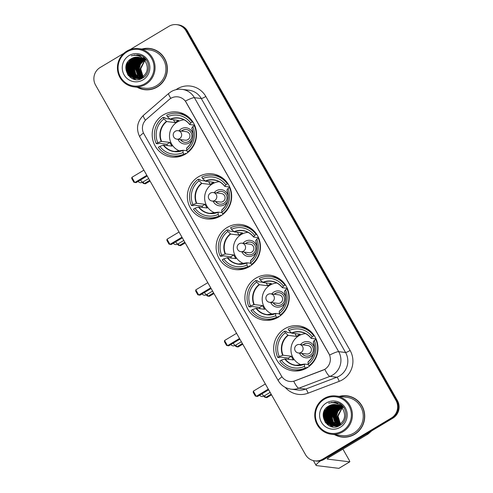 <?xml version="1.0" encoding="UTF-8"?>
<svg xmlns="http://www.w3.org/2000/svg" width="493" height="493" viewBox="0 0 493 493"><rect width="100%" height="100%" fill="white"/><g stroke="black" fill="none" stroke-linecap="round" stroke-linejoin="round"><path stroke-width="0.74" d="M284.707 328.782A22.696 22.16 -83 0 0 274.096 352.976A22.696 22.16 -83 0 0 293.039 370.872A22.696 22.16 -83 0 0 306.936 367.907A22.696 22.16 -83 0 0 317.554 343.713A22.696 22.16 -83 0 0 298.604 325.818A22.696 22.16 -83 0 0 284.707 328.782M198.396 176.839A22.696 22.16 -83 0 0 187.784 201.033A22.696 22.16 -83 0 0 206.727 218.929A22.696 22.16 -83 0 0 220.624 215.965A22.696 22.16 -83 0 0 231.235 191.771A22.696 22.16 -83 0 0 212.292 173.875A22.696 22.16 -83 0 0 198.396 176.839M227.168 227.483A22.696 22.16 -83 0 0 216.55 251.683A22.696 22.16 -83 0 0 235.5 269.579A22.696 22.16 -83 0 0 249.396 266.614A22.696 22.16 -83 0 0 260.008 242.42A22.696 22.16 -83 0 0 241.065 224.525A22.696 22.16 -83 0 0 227.168 227.483M255.935 278.132A22.696 22.16 -83 0 0 245.323 302.326A22.696 22.16 -83 0 0 264.273 320.222A22.696 22.16 -83 0 0 278.169 317.264A22.696 22.16 -83 0 0 288.781 293.07A22.696 22.16 -83 0 0 269.831 275.174A22.696 22.16 -83 0 0 255.935 278.132M163.245 114.968A22.696 22.16 -83 0 0 152.633 139.162A22.696 22.16 -83 0 0 171.582 157.057A22.696 22.16 -83 0 0 185.479 154.099A22.696 22.16 -83 0 0 196.091 129.905A22.696 22.16 -83 0 0 177.141 112.01A22.696 22.16 -83 0 0 163.245 114.968M170.794 98.372A11.561 11.29 -83 0 0 169.185 99.543L146.439 119.275A11.561 11.29 -83 0 0 143.944 133.923L281.367 375.839A11.561 11.29 -83 0 0 295.017 380.812L322.94 370.194A11.561 11.29 -83 0 0 328.831 353.512L186.231 102.489A11.561 11.29 -83 0 0 170.794 98.372M186.003 115.152A22.696 22.16 -83 0 0 185.639 115.276M278.693 278.317A22.696 22.16 -83 0 0 278.329 278.44M249.92 227.674A22.696 22.16 -83 0 0 249.557 227.791M221.147 177.024A22.696 22.16 -83 0 0 220.784 177.141M307.466 328.967A22.696 22.16 -83 0 0 307.102 329.084M137.227 87.273A20.768 20.281 -83 0 0 144.554 89.683A20.768 20.281 -83 0 0 157.267 86.978A20.768 20.281 -83 0 0 166.979 64.836A20.768 20.281 -83 0 0 149.644 48.456A20.768 20.281 -83 0 0 141.953 49.017M139.39 88.093A20.768 20.281 -83 0 0 144.917 89.726M334.562 434.641A20.768 20.281 -83 0 0 341.883 437.057A20.768 20.281 -83 0 0 354.603 434.345A20.768 20.281 -83 0 0 364.315 412.203A20.768 20.281 -83 0 0 346.98 395.83A20.768 20.281 -83 0 0 339.289 396.39M336.725 435.461A20.768 20.281 -83 0 0 342.253 437.1M185.356 101.083L329.638 355.059A14.987 1.966 -29.6 0 1 338.673 351.651A17.132 16.725 97 0 1 332.584 375.093A17.132 16.725 97 0 1 329.946 376.369L298.832 388.207A17.132 16.725 97 0 1 290.987 389.156L297.883 390.012A17.132 16.725 -83 0 0 305.734 389.057L336.842 377.225A17.132 16.725 -83 0 0 339.486 375.943A17.132 16.725 -83 0 0 345.575 352.501L201.292 98.526A17.132 16.725 -83 0 0 188.918 90.201L182.016 89.35A17.132 16.725 97 0 1 194.396 97.676A14.987 1.966 150.4 0 0 185.356 101.083M123.829 53.324L100.134 67.516A12.849 12.541 -83 0 0 95.568 85.098L305.487 454.62A12.849 12.541 -83 0 0 314.768 460.863L316.241 461.047A12.849 12.541 -83 0 0 324.104 459.371L392.866 418.175L392.126 418.089A12.849 12.541 -83 0 0 396.692 400.507L186.779 30.985A12.849 12.541 -83 0 0 177.498 24.742A12.849 12.541 -83 0 1 186.779 30.985L396.692 400.507A12.849 12.541 -83 0 1 392.126 418.089L323.371 459.279L392.126 418.089L391.393 417.996A12.849 12.541 -83 0 0 395.959 400.415L186.04 30.899A12.849 12.541 -83 0 0 176.759 24.65A12.849 12.541 -83 0 0 168.896 26.326L130.14 49.547M315.502 460.955A12.849 12.541 -83 0 0 323.371 459.279A12.849 12.541 -83 0 1 315.502 460.955M175.983 89.683A21.415 20.903 97 0 1 205.834 96.474L350.11 350.449A21.415 20.903 97 0 1 342.499 379.746A21.415 20.903 97 0 1 339.202 381.348A4.283 0.826 -110.8 0 0 336.842 377.225L329.946 376.369A14.987 2.884 69.2 0 1 324.813 369.356L293.736 381.262A14.987 2.884 69.2 0 0 298.832 388.207L305.734 389.057A4.283 0.826 -110.8 0 1 308.088 393.18A21.415 20.903 97 0 1 285.213 387.362M314.768 460.863A12.849 12.541 -83 0 0 322.632 459.186L391.393 417.996M347.343 395.879A20.768 20.281 -83 0 0 341.581 396.119M150.008 48.505A20.768 20.281 -83 0 0 144.252 48.745M392.866 418.175A12.849 12.541 -83 0 0 397.432 400.599L187.513 31.077A12.849 12.541 -83 0 0 178.232 24.829L176.759 24.65M94.527 74.597A17.132 2.249 150.4 0 0 94.391 75.035M145.078 83.582A18.414 17.976 -83 0 0 151.622 58.384A18.414 17.976 -83 0 0 127.04 51.833A18.414 17.976 -83 0 0 120.495 77.031A18.414 17.976 -83 0 0 145.078 83.582M145.681 84.34A19.27 18.814 -83 0 0 154.691 63.8A19.27 18.814 -83 0 0 138.601 48.604A19.27 18.814 -83 0 0 126.806 51.118A19.27 18.814 -83 0 0 117.796 71.664A19.27 18.814 -83 0 0 133.88 86.86A19.27 18.814 -83 0 0 145.681 84.34M133.88 86.86L144.732 88.198A19.27 18.814 -83 0 0 156.534 85.683A19.27 18.814 -83 0 0 165.543 65.138A19.27 18.814 -83 0 0 149.459 49.947L138.601 48.604M155.541 50.144A20.558 20.071 -83 0 0 150.353 48.764L149.619 48.671A20.558 20.071 -83 0 0 142.526 49.09M137.806 87.341A20.558 20.071 -83 0 0 144.578 89.473A20.558 20.071 -83 0 0 157.162 86.793A20.558 20.071 -83 0 0 166.776 64.879A20.558 20.071 -83 0 0 149.619 48.671M143.056 76.526L140.721 68.804A10.704 10.452 -83 0 0 143.118 76.483M140.721 68.804L144.72 60.768M142.545 76.883L139.759 69.538L144.572 60.596M142.674 76.797L139.987 69.562L144.671 60.713M142.039 77.198L138.835 69.421L140.295 64.09L144.166 60.158M142.163 77.124L139.069 69.451L140.487 64.189L144.264 60.263M141.54 77.463L137.917 69.31L139.39 63.954L143.746 59.764M141.664 77.401L138.145 69.334L139.618 63.985L143.851 59.856M141.041 77.697L136.999 69.193L138.465 63.843L143.327 59.4M141.164 77.641L137.227 69.223L138.699 63.868L143.432 59.487M140.548 77.894L136.08 69.082L137.547 63.726L141.448 59.795L142.908 59.074M140.671 77.851L136.308 69.112L137.775 63.757L141.676 59.819L143.013 59.154M140.061 78.067L135.156 68.971L136.629 63.615L140.523 59.678L142.477 58.778M140.185 78.03L135.39 68.995L136.857 63.646L140.758 59.708L142.588 58.852M139.574 78.208L135.569 74.184L134.238 68.854L135.704 63.505L139.605 59.567L142.052 58.513M139.698 78.177L135.803 74.215L134.466 68.884L135.939 63.529L139.833 59.591L142.157 58.575M139.1 78.325L134.651 74.073L133.32 68.743L134.786 63.387L138.687 59.45L141.614 58.273M139.217 78.295L134.879 74.098L133.548 68.767L135.014 63.418L138.915 59.48L141.725 58.328M140.419 78.991L140.08 78.911M139.963 78.88L139.624 78.781M139.513 78.744L139.174 78.633M139.063 78.59L138.73 78.461M138.619 78.412L137.485 77.839L133.732 73.956L132.395 68.626L133.868 63.277L137.763 59.339L141.177 58.057M138.736 78.393L133.96 73.987L132.629 68.656L134.096 63.301L137.997 59.363L141.288 58.106M139.95 78.966L139.611 78.898M139.494 78.88L139.155 78.794M139.044 78.769L138.706 78.67M138.595 78.633L138.256 78.516M138.145 78.479L136.567 77.721L132.808 73.845L131.477 68.515L132.95 63.159L136.844 59.222L140.739 57.866M138.262 78.461L136.795 77.752L133.042 73.876L131.711 68.539L133.178 63.19L137.072 59.252L140.85 57.909M139.494 78.923L139.149 78.874M139.032 78.855L138.693 78.788M138.576 78.763L138.237 78.683M138.126 78.652L137.787 78.553M137.67 78.516L135.649 77.611L131.89 73.728L130.559 68.398L132.025 63.049L135.926 59.111L140.295 57.693M139.605 78.935L139.266 78.88M139.149 78.862L138.81 78.794M138.693 78.769L138.354 78.683M138.243 78.652L137.904 78.547M137.793 78.51L135.877 77.635L132.118 73.759L130.787 68.428L132.26 63.073L136.154 59.142L140.406 57.736M141.072 78.8L137.886 78.677M138.114 78.738L137.436 78.566M137.658 78.652L137.319 78.566M137.202 78.541L134.725 77.493L130.972 73.617L129.641 68.287L131.107 62.931L135.008 59L139.852 57.545M138.687 78.818L138.342 78.769M137.319 78.535L134.959 77.524L131.2 73.648L129.869 68.317L131.335 62.962L135.236 59.024L139.963 57.582M142.637 78.03L136.968 78.566M137.196 78.627L136.851 78.56M136.74 78.535L133.806 77.383L130.053 73.506L128.716 68.176L130.189 62.821L134.084 58.883L139.402 57.422M142.07 78.344L137.652 78.695M137.769 78.707L137.424 78.652M136.857 78.541L134.041 77.413L130.281 73.531L128.95 68.2L130.417 62.851L134.318 58.913L139.513 57.447M143.192 77.173L136.388 78.529M136.271 78.51L132.888 77.272L129.129 73.389L127.798 68.059L129.265 62.71L133.165 58.772L138.952 57.311M143.42 77.198L136.734 78.578M136.844 78.59L136.506 78.541M136.388 78.523L133.116 77.296L129.363 73.42L128.026 68.089L129.499 62.734L133.393 58.796L139.063 57.336M145.848 62.377A10.704 10.452 -83 0 0 131.557 58.568C118.431 65.261 130.472 85.955 142.409 78.159C151.345 73.673 150.211 58.864 140.825 55.543L137.892 54.815L131.28 55.801C137.812 54.335 142.668 56.529 145.848 62.377C148.572 68.317 147.376 73.21 142.274 77.056L135.815 78.467L131.97 77.154L128.211 73.278L126.88 67.948L128.346 62.593L132.247 58.655L138.502 57.231M142.502 77.087L135.815 78.467M135.926 78.479L132.198 77.185L128.439 73.303L127.108 67.972L128.581 62.623L132.475 58.685L138.613 57.25M145.188 60.208L145.564 60.004M145.688 59.936L146.057 59.758M145.355 60.275L145.669 60.097M145.792 60.029L146.168 59.844M144.769 59.826L145.139 59.641M145.262 59.585L145.632 59.431M144.874 59.918L145.244 59.733M144.344 59.474L144.714 59.32M144.449 59.561L144.819 59.394M143.913 59.154L144.283 59.018M144.024 59.234L144.387 59.092M144.511 59.049L144.88 58.932M143.512 58.858L143.851 58.753M143.968 58.716L144.332 58.624M144.455 58.593L144.813 58.519M143.592 58.938L143.956 58.815M144.079 58.778L144.443 58.679M144.56 58.649L144.924 58.568M143.531 58.482L143.894 58.408M144.011 58.384L144.369 58.322M143.642 58.538L144.005 58.457M144.122 58.433L144.48 58.371M143.093 58.266L143.451 58.211M143.204 58.322L143.562 58.26M131.557 58.568L138.157 57.182M129.135 55.524A14.131 13.798 -83 0 0 124.113 74.862A14.131 13.798 -83 0 0 142.976 79.891A14.131 13.798 -83 0 0 147.999 60.553A14.131 13.798 -83 0 0 129.135 55.524M144.578 89.473L145.312 89.566A20.558 20.071 -83 0 0 150.679 89.486M134.453 54.877A19.27 18.814 -83 0 0 134.004 55.315M131.28 58.729A19.27 18.814 -83 0 0 130.651 59.801M130.405 60.269A19.27 18.814 -83 0 0 129.517 62.297M129.141 63.406A19.27 18.814 -83 0 0 128.34 70.813M128.47 71.947A19.27 18.814 -83 0 0 128.883 74.03M129.012 74.511A19.27 18.814 -83 0 0 129.474 75.947M129.585 76.242A19.27 18.814 -83 0 0 129.973 77.167M131.28 55.801L137.75 54.797M128.451 75.682L126.165 68.157L127.669 62.13M131.563 78.227L127.521 71.75M128.741 61.964L131.181 58.784M137.196 55.512L139.741 55.185M129.659 62.081L132.05 58.95M134.601 79.361L132.21 77.296M132.019 77.074L131.218 76.039M130.855 75.478L129.357 71.978M130.577 62.192L132.968 59.061M133.486 58.587L134.571 57.743M134.823 57.564L135.372 57.219M138.558 55.863L140.634 55.475M135.6 79.527L133.64 77.943M133.541 77.845L133.128 77.407M132.937 77.191L132.142 76.15M131.773 75.595L130.281 72.095M131.502 62.309L133.886 59.178M134.404 58.704L135.489 57.854M135.741 57.681L136.29 57.336M139.155 56.066L141.066 55.647M139.377 77.986L138.582 76.945M138.213 76.39L136.721 72.89M137.935 63.104L140.326 59.973M140.844 59.499L141.929 58.649M143.29 57.817L143.999 57.465M140.228 78.011L139.501 77.062M139.137 76.501L137.639 73.001M138.86 63.215L141.244 60.084M141.762 59.61L142.656 58.901M140.862 77.777L140.419 77.173M140.055 76.618L138.558 73.112M139.778 63.332L142.169 60.201M142.68 59.727L143.198 59.302M127.835 74.881L126.054 68.139L127.095 63.098M131.274 78.067L127.12 70.357M128.001 63.246L130.83 59.006M137.097 55.493L139.685 55.167M128.919 63.357L131.637 59.234M139.155 77.845L138.286 76.674M137.892 76.027L136.321 71.491M137.202 64.38L139.913 60.257M140.48 59.702L141.67 58.735M143.069 57.854L143.95 57.422M182.971 155.387A21.415 20.903 -83 0 1 174.497 156.127L172.655 155.899A21.415 20.903 -83 0 1 158.327 147.278L159.855 146.366A19.615 19.147 -83 0 0 183.02 152.534L183.032 150.254L186.841 150.729M167.528 145.571A20.342 19.862 97 0 1 166.893 144.246L158.98 143.272L158.068 143.814L156.232 143.586A21.415 20.903 -83 0 1 163.041 117.365L163.922 118.924A19.615 19.147 -83 0 0 157.76 142.674L161.568 141.405L169.912 142.434A16.787 16.392 -83 0 0 172.014 146.125L163.664 145.096L159.855 146.366M187.79 116.397A21.415 20.903 -83 0 0 179.748 113.624L177.905 113.396A21.415 20.903 -83 0 1 192.239 122.017L190.711 122.93A19.615 19.147 -83 0 0 167.546 116.755L170.344 119.386L178.688 120.415A16.787 16.392 -83 0 0 176.814 121.383A16.787 16.392 -83 0 0 175.07 122.584L166.72 121.549L163.922 118.924M178.509 150.476A16.787 16.392 -83 0 0 179.914 151.246M186.366 153.539L185.22 153.397L185.584 154.038M163.041 117.365L164.878 117.593L165.408 118.523L169.943 119.078M188.375 152.035L187.525 151.93A21.415 20.903 -83 0 0 194.334 125.709L194.858 125.77M185.208 154.26L183.907 154.093A21.415 20.903 -83 0 1 172.655 155.899M187.525 151.93L186.637 150.371A19.615 19.147 -83 0 0 192.806 126.621L194.334 125.709M183.02 152.534L183.907 154.093M157.76 142.674L156.232 143.586M192.806 126.621L191.802 128.235A16.787 16.392 -83 0 1 192.954 136.826A16.787 16.392 -83 0 1 186.65 148.091L186.637 150.371M186.65 148.091L186.551 148.239A16.99 16.583 -83 0 0 191.783 128.112M163.3 145.176A16.99 16.583 -83 0 0 182.934 150.408L183.032 150.254M177.905 113.396A21.415 20.903 -83 0 0 166.659 115.196L167.546 116.755M192.239 122.017L192.979 122.11M194.599 125.148L189.706 124.544L190.711 122.93M189.706 124.544L189.682 124.421A16.99 16.583 -83 0 0 170.048 119.183M183.815 119.67A16.787 16.392 -83 0 0 182.262 120.082M173.474 119.768L175.07 122.584M169.912 142.434L166.893 144.246M180.247 151.172A16.103 15.721 97 0 1 169.574 137.602A16.103 15.721 97 0 1 177.332 121.993A16.103 15.721 97 0 1 184.117 119.824M177.985 139.297A8.134 7.943 -83 0 0 192.418 139.279M193.028 134.324A8.134 7.943 -83 0 0 179.039 130.793M180.42 139.599A6.421 6.273 -83 0 0 191.734 134.607A6.421 6.273 -83 0 0 181.473 131.095M186.292 131.693A4.283 4.178 97 0 1 187.864 139.636A4.283 4.178 97 0 1 185.245 140.191L176.962 139.168A4.283 4.178 97 0 0 181.11 132.753A4.283 4.178 97 0 0 178.016 130.67L186.292 131.693M181.652 131.12A6.421 6.273 97 0 1 186.465 129.554M184.887 142.304A6.421 6.273 97 0 1 180.604 139.618M180.777 156.213A22.271 21.741 97 0 1 180.389 155.998M150.063 181.023L145.386 183.827L143.192 183.39L142.539 182.237M149.687 180.358L144.153 183.673L143.136 181.88M143.888 170.153L131.871 177.351L134.805 182.521L146.822 175.317M131.871 177.351L131.748 178.546L133.849 182.237L136.037 182.669L147.204 175.983M218.122 217.259A21.415 20.903 -83 0 1 209.642 217.992L207.806 217.77A21.415 20.903 -83 0 1 193.472 209.149L195 208.231A19.615 19.147 -83 0 0 218.165 214.406L218.177 212.126L221.992 212.6M202.672 207.442A20.342 19.862 97 0 1 202.038 206.117L194.125 205.137L193.219 205.686L191.376 205.458A21.415 20.903 -83 0 1 198.186 179.236L199.073 180.795A19.615 19.147 -83 0 0 192.905 204.54L196.713 203.276L205.063 204.305A16.787 16.392 -83 0 0 207.159 207.997L198.808 206.968L195 208.231M222.935 178.269A21.415 20.903 -83 0 0 214.893 175.49L213.05 175.268A21.415 20.903 -83 0 1 227.384 183.883L225.856 184.801A19.615 19.147 -83 0 0 202.691 178.626L205.489 181.251L213.839 182.287A16.787 16.392 -83 0 0 211.959 183.248A16.787 16.392 -83 0 0 210.215 184.45L201.871 183.421L199.073 180.795M213.66 212.341A16.787 16.392 -83 0 0 215.059 213.118M221.511 215.404L220.365 215.262L220.728 215.903M198.186 179.236L200.029 179.464L200.552 180.389L205.088 180.949M223.52 213.9L222.67 213.796A21.415 20.903 -83 0 0 229.479 187.574L230.009 187.642M220.353 216.125L219.052 215.965A21.415 20.903 -83 0 1 207.806 217.77M222.67 213.796L221.782 212.236A19.615 19.147 -83 0 0 227.951 188.492L229.479 187.574M218.165 214.406L219.052 215.965M192.905 204.54L191.376 205.458M227.951 188.492L226.953 190.107A16.787 16.392 -83 0 1 221.795 209.956L221.782 212.236M221.795 209.956L221.702 210.11A16.99 16.583 -83 0 0 226.928 189.978M198.445 207.042A16.99 16.583 -83 0 0 218.079 212.28L218.177 212.126M213.05 175.268A21.415 20.903 -83 0 0 201.803 177.067L202.691 178.626M227.384 183.883L228.13 183.975M229.744 187.02L224.857 186.416L225.856 184.801M224.857 186.416L224.833 186.286A16.99 16.583 -83 0 0 205.193 181.054M218.96 181.541A16.787 16.392 -83 0 0 217.413 181.948M208.619 181.64L210.215 184.45M205.063 204.305L202.038 206.117M215.392 213.044A16.103 15.721 97 0 1 204.718 199.474A16.103 15.721 97 0 1 212.477 183.864A16.103 15.721 97 0 1 219.262 181.695M213.136 201.169A8.134 7.943 -83 0 0 227.563 201.144M228.173 196.196A8.134 7.943 -83 0 0 214.184 192.664M215.57 201.464A6.421 6.273 -83 0 0 226.879 196.479A6.421 6.273 -83 0 0 216.618 192.966M221.443 193.564A4.283 4.178 97 0 1 223.015 201.501A4.283 4.178 97 0 1 220.389 202.062L212.113 201.039A4.283 4.178 97 0 0 216.254 194.624A4.283 4.178 97 0 0 213.161 192.541L221.443 193.564M216.803 192.991A6.421 6.273 97 0 1 221.61 191.426M220.038 204.176A6.421 6.273 97 0 1 215.749 201.489M215.922 218.085A22.271 21.741 97 0 1 215.54 217.863M185.208 242.895L180.53 245.693L178.343 245.261L177.683 244.109A3.426 0.592 59.1 0 1 177.622 244.109A3.426 0.592 59.1 0 1 175.681 241.847M184.832 242.229L179.298 245.545L178.281 243.752M179.033 232.024L167.016 239.222L169.956 244.386L181.972 237.188M167.016 239.222L166.899 240.418L168.994 244.109L171.188 244.54L182.348 237.854M246.894 267.909A21.415 20.903 -83 0 1 238.415 268.642L236.578 268.414A21.415 20.903 -83 0 1 222.244 259.793L223.773 258.88A19.615 19.147 -83 0 0 246.938 265.055L246.95 262.775L250.758 263.244M231.445 258.092A20.342 19.862 97 0 1 230.81 256.761L222.898 255.787L221.986 256.329L220.149 256.101A21.415 20.903 -83 0 1 226.959 229.886L227.846 231.439A19.615 19.147 -83 0 0 221.677 255.189L225.486 253.92L233.83 254.949A16.787 16.392 -83 0 0 235.931 258.64L227.581 257.611L223.773 258.88M251.707 228.918A21.415 20.903 -83 0 0 243.665 226.139L241.823 225.911A21.415 20.903 -83 0 1 256.157 234.532L254.628 235.451A19.615 19.147 -83 0 0 231.464 229.276L234.261 231.901L242.605 232.93A16.787 16.392 -83 0 0 240.732 233.898A16.787 16.392 -83 0 0 238.988 235.099L230.644 234.07L227.846 231.439M242.427 262.991A16.787 16.392 -83 0 0 243.832 263.767M250.284 266.054L249.138 265.912L249.501 266.553M226.959 229.886L228.795 230.108L229.325 231.038L233.861 231.599M252.293 264.55L251.442 264.445A21.415 20.903 -83 0 0 258.252 238.224L258.776 238.292M249.125 266.775L247.825 266.614A21.415 20.903 -83 0 1 236.578 268.414M251.442 264.445L250.555 262.886A19.615 19.147 -83 0 0 256.724 239.142L258.252 238.224M246.938 265.055L247.825 266.614M221.677 255.189L220.149 256.101M256.724 239.142L255.725 240.757A16.787 16.392 -83 0 1 256.871 249.347A16.787 16.392 -83 0 1 250.567 260.606L250.555 262.886M250.567 260.606L250.475 260.754A16.99 16.583 -83 0 0 255.701 240.627M227.218 257.691A16.99 16.583 -83 0 0 246.851 262.923L246.95 262.775M241.823 225.911A21.415 20.903 -83 0 0 230.576 227.717L231.464 229.276M256.157 234.532L256.896 234.625M258.517 237.669L253.624 237.065L254.628 235.451M253.624 237.065L253.605 236.936A16.99 16.583 -83 0 0 233.965 231.704M247.732 232.191A16.787 16.392 -83 0 0 246.18 232.597M237.392 232.289L238.988 235.099M233.83 254.949L230.81 256.761M244.164 263.693A16.103 15.721 97 0 1 233.491 250.117A16.103 15.721 97 0 1 241.25 234.508A16.103 15.721 97 0 1 248.034 232.339M241.909 251.812A8.134 7.943 -83 0 0 256.335 251.794M256.945 246.845A8.134 7.943 -83 0 0 242.957 243.314M244.337 252.114A6.421 6.273 -83 0 0 255.651 247.129A6.421 6.273 -83 0 0 245.391 243.616M250.21 244.208A4.283 4.178 97 0 1 251.787 252.151A4.283 4.178 97 0 1 249.162 252.712L240.886 251.689A4.283 4.178 97 0 0 245.027 245.267A4.283 4.178 97 0 0 241.934 243.185L250.21 244.208M245.576 243.634A6.421 6.273 97 0 1 250.382 242.075M248.811 254.819A6.421 6.273 97 0 1 244.522 252.139M244.694 268.728A22.271 21.741 97 0 1 244.312 268.512M213.98 293.538L209.303 296.342L207.109 295.911L206.456 294.759M213.605 292.873L208.071 296.188L207.054 294.401M207.806 282.668L195.789 289.866L198.722 295.036L210.739 287.838M195.789 289.866L195.672 291.061L197.767 294.752L199.955 295.19L211.121 288.504M275.667 318.552A21.415 20.903 -83 0 1 267.188 319.291L265.345 319.063A21.415 20.903 -83 0 1 251.017 310.442L252.545 309.53A19.615 19.147 -83 0 0 275.71 315.699L275.723 313.419L279.531 313.893M260.218 308.735A20.342 19.862 97 0 1 259.583 307.41L251.67 306.436L250.758 306.979L248.922 306.751A21.415 20.903 -83 0 1 255.731 280.529L256.613 282.088A19.615 19.147 -83 0 0 250.45 305.839L254.259 304.569L262.603 305.598A16.787 16.392 -83 0 0 264.704 309.29L256.354 308.261L252.545 309.53M280.48 279.562A21.415 20.903 -83 0 0 272.438 276.789L270.595 276.561A21.415 20.903 -83 0 1 284.929 285.182L283.401 286.094A19.615 19.147 -83 0 0 260.236 279.919L263.034 282.551L271.378 283.58A16.787 16.392 -83 0 0 269.505 284.547A16.787 16.392 -83 0 0 267.761 285.749L259.41 284.714L256.613 282.088M271.199 313.64A16.787 16.392 -83 0 0 272.604 314.411M279.056 316.703L277.91 316.561L278.274 317.202M255.731 280.529L257.568 280.757L258.098 281.688L262.633 282.243M281.065 315.2L280.215 315.095A21.415 20.903 -83 0 0 287.025 288.873L287.548 288.935M277.898 317.424L276.598 317.258A21.415 20.903 -83 0 1 265.345 319.063M280.215 315.095L279.328 313.536A19.615 19.147 -83 0 0 285.496 289.785L287.025 288.873M275.71 315.699L276.598 317.258M250.45 305.839L248.922 306.751M285.496 289.785L284.492 291.4A16.787 16.392 -83 0 1 279.34 311.256L279.328 313.536M279.34 311.256L279.241 311.403A16.99 16.583 -83 0 0 284.473 291.277M255.99 308.341A16.99 16.583 -83 0 0 275.624 313.573L275.723 313.419M270.595 276.561A21.415 20.903 -83 0 0 259.349 278.36L260.236 279.919M284.929 285.182L285.669 285.274M287.29 288.313L282.397 287.709L283.401 286.094M282.397 287.709L282.372 287.585A16.99 16.583 -83 0 0 262.738 282.347M276.505 282.834A16.787 16.392 -83 0 0 274.952 283.247M266.165 282.933L267.761 285.749M262.603 305.598L259.583 307.41M272.937 314.337A16.103 15.721 97 0 1 262.264 300.767A16.103 15.721 97 0 1 270.022 285.157A16.103 15.721 97 0 1 276.807 282.988M270.682 302.462A8.134 7.943 -83 0 0 285.108 302.443M285.718 297.489A8.134 7.943 -83 0 0 271.729 293.957M273.11 302.764A6.421 6.273 -83 0 0 284.424 297.772A6.421 6.273 -83 0 0 274.163 294.259M278.983 294.857A4.283 4.178 97 0 1 280.554 302.801A4.283 4.178 97 0 1 277.935 303.355L269.653 302.332A4.283 4.178 97 0 0 273.8 295.917A4.283 4.178 97 0 0 270.706 293.834L278.983 294.857M274.342 294.284A6.421 6.273 97 0 1 279.155 292.719M277.577 305.469A6.421 6.273 97 0 1 273.295 302.782M273.467 319.378A22.271 21.741 97 0 1 273.079 319.162M242.753 344.188L238.076 346.992L235.882 346.554L235.229 345.402M242.377 343.522L236.843 346.838L235.827 345.045M236.578 333.317L224.561 340.515L227.495 345.685L239.512 338.488M224.561 340.515L224.438 341.711L226.54 345.402L228.727 345.833L239.894 339.147M304.434 369.202A21.415 20.903 -83 0 1 295.96 369.935L294.118 369.713A21.415 20.903 -83 0 1 279.79 361.092L281.318 360.173A19.615 19.147 -83 0 0 304.483 366.348L304.489 364.068L308.304 364.537M288.99 359.385A20.342 19.862 97 0 1 288.35 358.06L280.443 357.08L279.531 357.628L277.695 357.4A21.415 20.903 -83 0 1 284.504 331.179L285.385 332.738A19.615 19.147 -83 0 0 279.223 356.482L283.031 355.219L291.375 356.248A16.787 16.392 -83 0 0 293.471 359.939L285.127 358.91L281.318 360.173M309.253 330.211A21.415 20.903 -83 0 0 301.211 327.432L299.368 327.21A21.415 20.903 -83 0 1 313.702 335.825L312.174 336.744A19.615 19.147 -83 0 0 289.009 330.569L291.807 333.194L300.151 334.229A16.787 16.392 -83 0 0 298.277 335.191A16.787 16.392 -83 0 0 296.533 336.392L288.183 335.363L285.385 332.738M299.972 364.284A16.787 16.392 -83 0 0 301.377 365.06M307.829 367.347L306.683 367.205L307.04 367.846M284.504 331.179L286.341 331.407L286.871 332.331L291.4 332.892M309.832 365.843L308.988 365.738A21.415 20.903 -83 0 0 315.797 339.517L316.321 339.585M306.671 368.068L305.364 367.907A21.415 20.903 -83 0 1 294.118 369.713M308.988 365.738L308.1 364.179A19.615 19.147 -83 0 0 314.269 340.435L315.797 339.517M304.483 366.348L305.364 367.907M279.223 356.482L277.695 357.4M314.269 340.435L313.265 342.05A16.787 16.392 -83 0 1 314.417 350.64A16.787 16.392 -83 0 1 308.113 361.899L308.1 364.179M308.113 361.899L308.014 362.053A16.99 16.583 -83 0 0 313.246 341.92M284.763 358.984A16.99 16.583 -83 0 0 304.397 364.216L304.489 364.068M299.368 327.21A21.415 20.903 -83 0 0 288.122 329.01L289.009 330.569M313.702 335.825L314.442 335.918M316.062 338.962L311.169 338.358L312.174 336.744M311.169 338.358L311.145 338.229A16.99 16.583 -83 0 0 291.511 332.997M305.278 333.484A16.787 16.392 -83 0 0 303.725 333.89M294.937 333.582L296.533 336.392M291.375 356.248L288.35 358.06M301.704 364.986A16.103 15.721 97 0 1 291.036 351.417A16.103 15.721 97 0 1 298.795 335.807A16.103 15.721 97 0 1 305.58 333.638M299.448 353.111A8.134 7.943 -83 0 0 313.881 353.087M314.491 348.138A8.134 7.943 -83 0 0 300.502 344.607M301.882 353.407A6.421 6.273 -83 0 0 313.197 348.422A6.421 6.273 -83 0 0 302.93 344.909M307.755 345.507A4.283 4.178 97 0 1 309.327 353.444A4.283 4.178 97 0 1 306.708 354.005L298.425 352.982A4.283 4.178 97 0 0 302.573 346.561A4.283 4.178 97 0 0 299.479 344.484L307.755 345.507M303.115 344.934A6.421 6.273 97 0 1 307.928 343.368M306.35 356.119A6.421 6.273 97 0 1 302.067 353.432M302.24 370.027A22.271 21.741 97 0 1 301.852 369.805M271.526 394.838L266.849 397.635L264.655 397.204L264.001 396.052M271.15 394.172L265.616 397.487L264.599 395.694M265.351 383.967L253.334 391.165L256.268 396.329L268.284 389.131M253.334 391.165L253.211 392.36L255.306 396.052L257.5 396.483L268.66 389.797M320.666 460.782A17.132 2.249 150.4 0 0 316.093 465.38A17.132 2.249 150.4 0 0 316.512 465.589L338.864 468.35L349.722 461.849L327.364 459.088A4.283 0.561 -29.6 0 1 327.26 459.032A4.283 0.561 -29.6 0 1 330.063 456.801L367.907 434.136L366.515 433.963M349.722 461.849A2.138 0.37 59.1 0 0 349.771 461.836A2.138 0.37 59.1 0 0 349.13 460.055L342.912 449.111M371.802 430.796L368.203 433.92A2.138 2.089 97 0 1 367.907 434.136M342.407 430.95A18.414 17.976 -83 0 0 348.952 405.757A18.414 17.976 -83 0 0 324.376 399.207A18.414 17.976 -83 0 0 317.831 424.399A18.414 17.976 -83 0 0 342.407 430.95M343.011 431.714A19.27 18.814 -83 0 0 352.027 411.168A19.27 18.814 -83 0 0 335.936 395.978A19.27 18.814 -83 0 0 324.141 398.492A19.27 18.814 -83 0 0 315.126 419.032A19.27 18.814 -83 0 0 331.216 434.228A19.27 18.814 -83 0 0 343.011 431.714M331.216 434.228L342.068 435.572A19.27 18.814 -83 0 0 353.869 433.051A19.27 18.814 -83 0 0 362.879 412.512A19.27 18.814 -83 0 0 346.795 397.315L335.936 395.978M352.871 397.512A20.558 20.071 -83 0 0 347.688 396.132L346.949 396.039A20.558 20.071 -83 0 0 339.862 396.458M335.135 434.715A20.558 20.071 -83 0 0 341.914 436.841A20.558 20.071 -83 0 0 354.498 434.16A20.558 20.071 -83 0 0 364.111 412.247A20.558 20.071 -83 0 0 346.949 396.039M340.392 423.9L338.056 416.172A10.704 10.452 -83 0 0 340.453 423.851M338.056 416.172L342.056 408.142M339.88 424.257L337.089 416.905L341.908 407.964M340.004 424.171L337.323 416.936L342.006 408.081M339.375 424.565L336.171 416.795L337.625 411.464L341.495 407.526M339.498 424.491L336.405 416.819L337.816 411.563L341.6 407.637M338.87 424.837L335.252 416.677L336.719 411.328L341.082 407.132M338.999 424.769L335.48 416.708L336.953 411.353L341.187 407.23M338.377 425.071L334.334 416.567L335.801 411.211L340.663 406.774M338.5 425.015L334.562 416.597L336.029 411.242L340.768 406.861M337.884 425.268L333.41 416.449L334.883 411.1L338.777 407.163L340.238 406.448M338.007 425.219L333.644 416.48L335.111 411.131L339.011 407.193L340.349 406.528M337.397 425.434L332.492 416.339L333.958 410.989L337.859 407.052L339.813 406.152M337.52 425.397L332.72 416.369L334.192 411.014L338.087 407.076L339.923 406.226M336.91 425.582L332.904 421.558L331.573 416.228L333.04 410.872L336.941 406.935L339.381 405.887M337.033 425.545L333.132 421.583L331.801 416.252L333.274 410.903L337.169 406.965L339.492 405.949M336.429 425.693L331.986 421.441L330.655 416.11L332.122 410.761L336.016 406.824L338.95 405.64M336.553 425.669L332.214 421.472L330.883 416.141L332.35 410.786L336.251 406.848L339.061 405.702M337.754 426.359L337.409 426.279M337.298 426.248L336.959 426.155M336.848 426.118L336.509 426.001M336.399 425.964L336.066 425.829M335.955 425.786L334.821 425.206L331.062 421.33L329.731 416L331.204 410.644L335.098 406.707L338.512 405.425M336.072 425.761L335.049 425.237L331.296 421.355L329.965 416.024L331.432 410.675L335.326 406.737L338.623 405.48M337.717 426.402L337.403 426.359M337.286 426.334L336.947 426.272M336.83 426.248L336.491 426.168M336.38 426.137L336.041 426.038M335.48 425.847L333.903 425.095L330.144 421.213L328.813 415.882L330.279 410.533L334.18 406.596L338.075 405.234M335.597 425.835L334.131 425.12L330.378 421.244L329.041 415.913L330.513 410.558L334.408 406.626L337.674 405.622M336.824 426.291L336.14 426.162M336.368 426.223L336.023 426.162M335.912 426.137L335.573 426.051M335.456 426.026L335.123 425.927M335.006 425.89L332.985 424.978L329.225 421.102L327.894 415.772L329.361 410.416L333.262 406.478L337.631 405.061M336.941 426.303L336.596 426.254M336.029 426.137L335.69 426.051M335.573 426.02L335.24 425.921M335.123 425.884L333.213 425.009L329.453 421.133L328.122 415.796L329.589 410.447L333.49 406.509L337.742 405.104M338.408 426.168L335.56 426.131M335.45 426.112L335.104 426.044M334.993 426.02L334.648 425.94M334.537 425.909L332.06 424.867L328.307 420.991L326.97 415.654L328.443 410.305L332.337 406.368L337.187 404.919M336.023 426.192L335.678 426.137M335.56 426.118L335.222 426.051M335.111 426.026L334.765 425.94M334.655 425.909L332.294 424.898L328.535 421.016L327.204 415.685L328.671 410.336L332.572 406.398L337.298 404.95M339.973 425.397L334.303 425.934M334.525 425.995L331.37 424.781L327.617 420.905L326.28 415.574L327.753 410.219L331.647 406.281L336.848 404.821M334.069 425.909L331.142 424.756L327.383 420.874L326.052 415.544L327.525 410.188L331.419 406.257L336.737 404.79M339.406 425.712L334.987 426.063M335.104 426.075L334.759 426.026M340.527 424.541L334.069 425.952L330.452 424.67L326.693 420.788L325.362 415.457L326.834 410.108L330.729 406.17L336.399 404.71M333.607 425.884L330.224 424.639L326.465 420.763L325.133 415.433L326.6 410.077L330.501 406.14L336.288 404.685M340.755 424.572L334.069 425.952M334.18 425.964L333.835 425.909M343.177 409.751A10.704 10.452 -83 0 0 328.893 405.942C315.76 412.629 327.802 433.329 339.745 425.527C348.68 421.04 347.54 406.232 338.155 402.917L335.228 402.183L328.615 403.175C335.148 401.709 340.004 403.896 343.177 409.751C345.907 415.685 344.712 420.578 339.603 424.43L333.145 425.835L329.299 424.528L325.546 420.646L324.215 415.316L325.682 409.966L329.577 406.029L335.832 404.599M339.837 424.455L333.145 425.835M333.262 425.847L329.534 424.553L325.774 420.677L324.443 415.346L325.91 409.991L329.811 406.053L335.949 404.617M342.518 407.582L342.894 407.372M343.023 407.31L343.393 407.126M342.69 407.643L342.999 407.471M343.128 407.403L343.498 407.212M342.099 407.193L342.475 407.015M342.598 406.959L342.968 406.799M342.204 407.286L342.58 407.101M342.703 407.045L343.073 406.879M341.68 406.842L342.05 406.688M341.785 406.928L342.154 406.768M341.248 406.528L341.618 406.392M341.359 406.602L341.723 406.46M341.846 406.423L342.21 406.3M340.848 406.226L341.181 406.121M341.304 406.09L341.667 405.992M341.785 405.967L342.148 405.887M340.928 406.306L341.292 406.189M341.415 406.152L341.778 406.053M341.895 406.022L342.259 405.942M340.866 405.85L341.224 405.776M341.347 405.751L341.704 405.696M340.977 405.912L341.335 405.825M341.458 405.807L341.815 405.739M340.429 405.64L340.786 405.579M340.534 405.69L340.897 405.628M328.893 405.942L335.493 404.55M326.471 402.898A14.131 13.798 -83 0 0 321.448 422.236A14.131 13.798 -83 0 0 340.312 427.258A14.131 13.798 -83 0 0 345.334 407.927A14.131 13.798 -83 0 0 326.471 402.898M341.914 436.841L342.647 436.934A20.558 20.071 -83 0 0 348.015 436.86M331.789 402.251A19.27 18.814 -83 0 0 331.333 402.682M328.609 406.096A19.27 18.814 -83 0 0 327.981 407.175M327.74 407.637A19.27 18.814 -83 0 0 326.853 409.671M326.477 410.78A19.27 18.814 -83 0 0 325.676 418.181M325.805 419.321A19.27 18.814 -83 0 0 326.218 421.404M326.341 421.879A19.27 18.814 -83 0 0 326.81 423.321M326.921 423.616A19.27 18.814 -83 0 0 327.309 424.541M328.615 403.175L335.08 402.165M325.787 423.056L323.5 415.525L325.004 409.498M328.893 425.601L324.856 419.124M326.07 409.338L328.517 406.152M334.525 402.886L337.076 402.553M326.995 409.449L329.379 406.318M331.937 426.728L329.546 424.664M329.355 424.448L328.554 423.407M328.19 422.852L326.693 419.352M327.913 409.566L330.304 406.435M330.815 405.961L331.906 405.11M332.159 404.938L332.707 404.593M335.893 403.231L337.97 402.843M332.935 426.895L330.976 425.317M330.877 425.219L330.464 424.775M330.273 424.559L329.472 423.524M329.108 422.963L327.611 419.463M328.831 409.677L331.222 406.546M331.74 406.072L332.824 405.228M333.077 405.049L333.625 404.704M336.491 403.44L338.395 403.015M336.528 426.735L335.85 426.149M335.48 425.786L335.061 425.348M334.87 425.126L334.075 424.091M333.712 423.53L332.214 420.03M333.434 410.244L335.819 407.113M336.337 406.645L337.422 405.794M339.116 404.79L340.503 404.198M336.713 425.354L335.912 424.319M335.548 423.758L334.051 420.258M335.271 410.472L337.662 407.341M338.18 406.867L339.264 406.022M340.62 405.184L341.335 404.833M337.557 425.385L336.836 424.43M336.466 423.875L334.975 420.375M336.189 410.589L338.58 407.458M339.098 406.984L339.991 406.269M338.192 425.145L337.754 424.547M337.391 423.986L335.893 420.486M337.113 410.7L339.498 407.569M340.016 407.095L340.534 406.67M325.17 422.255L323.383 415.513L324.425 410.472M328.609 425.441L324.456 417.725M325.337 410.614L328.165 406.374M334.433 402.867L337.021 402.541M326.255 410.731L328.967 406.602M336.491 425.212L335.622 424.042M335.228 423.401L333.656 418.859M334.531 411.747L337.249 407.625M337.816 407.076L339.005 406.109M340.503 405.172L341.285 404.79M350.11 350.449A4.283 0.561 -29.6 0 1 345.575 352.501L338.673 351.651L194.396 97.676L201.292 98.526A4.283 0.561 -29.6 0 0 205.834 96.474M182.016 89.35C178.146 88.906 174.528 89.671 171.17 91.643L168.748 93.399A14.987 2.2 49.1 0 0 170.849 98.341M281.99 376.812A14.987 1.966 150.4 0 0 278.243 380.645C281.146 385.489 285.392 388.33 290.987 389.156M278.243 380.645L139.735 136.826A14.987 1.966 -29.6 0 1 143.469 132.999M139.735 136.826C135.883 128.809 137.103 121.66 143.408 115.387A14.987 2.2 49.1 0 0 145.447 120.243M339.202 381.348L308.088 393.18M395.959 400.415L397.432 400.599M186.04 30.899L187.513 31.077M322.632 459.186L324.104 459.371M163.664 145.096A16.787 16.392 -83 0 0 174.627 151.48A16.787 16.392 -83 0 0 182.952 150.291M166.72 121.549A16.787 16.392 -83 0 0 161.568 141.405M166.431 121.352A16.99 16.583 -83 0 0 161.199 141.485M189.657 124.476A16.787 16.392 -83 0 0 178.743 118.16A16.787 16.392 -83 0 0 170.344 119.386M175.391 131.23A4.283 4.178 97 0 1 178.016 130.67A4.283 4.283 0 0 0 173.764 137.036A4.283 4.283 0 0 0 176.962 139.168M140.53 179.982A3.426 0.592 59.1 0 0 142.477 182.244A3.426 0.592 59.1 0 0 142.557 182.225L148.67 178.565M198.808 206.968A16.787 16.392 -83 0 0 209.778 213.352A16.787 16.392 -83 0 0 218.103 212.156M201.871 183.421A16.787 16.392 -83 0 0 196.713 203.276M201.575 183.223A16.99 16.583 -83 0 0 196.35 203.35M224.802 186.342A16.787 16.392 -83 0 0 213.888 180.031A16.787 16.392 -83 0 0 205.489 181.251M210.542 193.096A4.283 4.178 97 0 1 213.161 192.541A4.283 4.283 0 0 0 208.915 198.907A4.283 4.283 0 0 0 212.113 201.039M227.581 257.611A16.787 16.392 -83 0 0 238.544 264.001A16.787 16.392 -83 0 0 246.876 262.806M230.644 234.07A16.787 16.392 -83 0 0 225.486 253.92M230.348 233.873A16.99 16.583 -83 0 0 225.122 254M253.575 236.991A16.787 16.392 -83 0 0 242.661 230.675A16.787 16.392 -83 0 0 234.261 231.901M239.308 243.745A4.283 4.178 97 0 1 241.934 243.185A4.283 4.283 0 0 0 237.681 249.55A4.283 4.283 0 0 0 240.886 251.689M204.453 292.497A3.426 0.592 59.1 0 0 206.394 294.759A3.426 0.592 59.1 0 0 206.481 294.746L212.588 291.086M256.354 308.261A16.787 16.392 -83 0 0 267.317 314.645A16.787 16.392 -83 0 0 275.642 313.456M259.41 284.714A16.787 16.392 -83 0 0 254.259 304.569M259.121 284.516A16.99 16.583 -83 0 0 253.895 304.649M282.347 287.641A16.787 16.392 -83 0 0 271.433 281.324A16.787 16.392 -83 0 0 263.034 282.551M268.081 294.395A4.283 4.178 97 0 1 270.706 293.834A4.283 4.283 0 0 0 266.454 300.2A4.283 4.283 0 0 0 269.653 302.332M233.22 343.146A3.426 0.592 59.1 0 0 235.167 345.408A3.426 0.592 59.1 0 0 235.253 345.39L241.36 341.729M285.127 358.91A16.787 16.392 -83 0 0 296.09 365.295A16.787 16.392 -83 0 0 304.415 364.099M288.183 335.363A16.787 16.392 -83 0 0 283.031 355.219M287.894 335.166A16.99 16.583 -83 0 0 282.662 355.293M311.114 338.284A16.787 16.392 -83 0 0 300.206 331.974A16.787 16.392 -83 0 0 291.807 333.194M296.854 345.038A4.283 4.178 97 0 1 299.479 344.484A4.283 4.283 0 0 0 295.227 350.85A4.283 4.283 0 0 0 298.425 352.982M261.993 393.79A3.426 0.592 59.1 0 0 263.94 396.052A3.426 0.592 59.1 0 0 264.02 396.039L270.127 392.379M366.866 433.754L368.203 433.92M168.748 93.399L143.408 115.387M186.613 115.547L186.095 115.485M186.588 148.103C192.695 142.65 194.415 136.019 191.752 128.205M182.983 150.26L174.627 151.48M181.627 155.93L181.11 155.862M178.743 118.16C183.205 118.776 186.847 120.896 189.657 124.526M138.12 181.424A3.426 3.426 0 0 0 142.557 182.225M221.758 177.418L221.24 177.357M221.739 209.969C227.84 204.521 229.559 197.89 226.897 190.076M218.134 212.132L209.778 213.352M216.772 217.795L216.254 217.733M213.888 180.031C218.356 180.648 221.992 182.767 224.802 186.391M183.815 240.436L177.708 244.097A3.426 3.426 0 0 1 173.271 243.296M250.53 228.068L250.013 228M250.512 260.618C256.613 255.171 258.332 248.534 255.67 240.726M246.907 262.781L238.544 264.001M245.545 268.445L245.027 268.383M242.661 230.675C247.129 231.291 250.764 233.417 253.575 237.041M202.038 293.939A3.426 3.426 0 0 0 206.481 294.746M279.303 278.711L278.785 278.65M279.278 311.268C285.385 305.814 287.105 299.183 284.443 291.369M275.673 313.425L267.317 314.645M274.318 319.094L273.8 319.026M271.433 281.324C275.895 281.941 279.537 284.06 282.347 287.69M230.81 344.589A3.426 3.426 0 0 0 235.253 345.39M308.076 329.361L307.558 329.299M308.051 361.911C314.158 356.464 315.877 349.833 313.215 342.019M304.446 364.074L296.09 365.295M303.084 369.738L302.566 369.676M300.206 331.974C304.668 332.59 308.31 334.71 311.12 338.334M259.583 395.238A3.426 3.426 0 0 0 264.02 396.039M316.093 465.38L313.382 460.61M349.771 461.836L338.913 468.344"/></g></svg>

